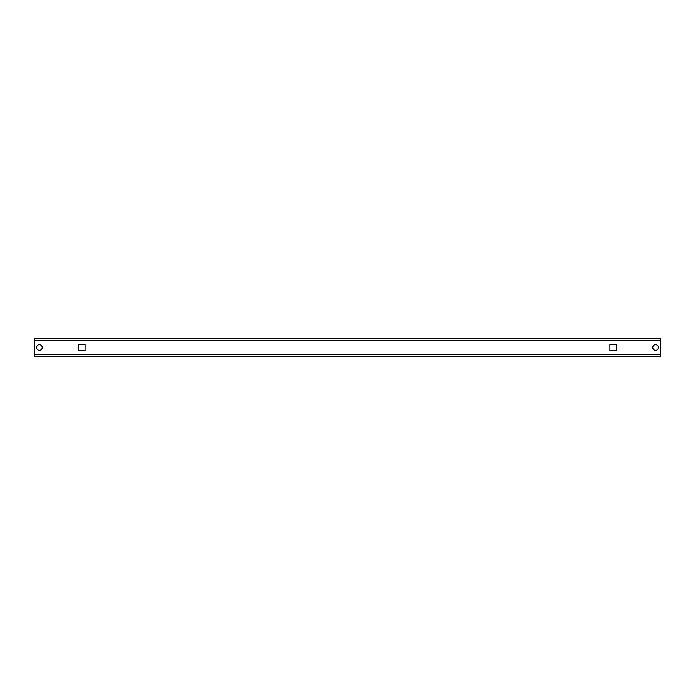<?xml version="1.0" encoding="UTF-8"?>
<svg xmlns="http://www.w3.org/2000/svg" width="695" height="695" viewBox="0 0 695 695"><rect width="100%" height="100%" fill="white"/><g stroke="black" fill="none" stroke-linecap="round" stroke-linejoin="round"><path stroke-width="1.04" d="M655.637 350.332A2.832 2.832 0 0 1 652.805 347.5A2.832 2.832 0 0 1 655.637 344.668A2.832 2.832 0 0 1 658.469 347.5A2.832 2.832 0 0 1 655.637 350.332M39.363 350.332A2.832 2.832 0 0 1 36.531 347.5A2.832 2.832 0 0 1 39.363 344.668A2.832 2.832 0 0 1 42.195 347.5A2.832 2.832 0 0 1 39.363 350.332M34.759 340.263A1.781 1.781 0 0 0 34.75 340.42L34.759 354.58L34.759 338.647L660.241 338.647L660.25 354.58L660.241 340.42A1.781 1.781 0 0 0 660.241 340.263M616.326 344.312L616.326 350.688L609.949 350.688L609.949 344.312L616.326 344.312L616.326 350.688L609.949 350.688L609.949 344.312L616.326 344.312M85.051 350.688L78.674 350.688L78.674 344.312L85.051 344.312L85.051 350.688L78.674 350.688L78.674 344.312L85.051 344.312L85.051 350.688M660.241 354.737A1.781 1.781 0 0 0 660.25 354.58L660.241 356.353L34.759 356.353L34.759 354.58A1.781 1.781 0 0 0 34.759 354.737M34.759 354.58L660.241 354.58M34.759 340.42L660.241 340.42"/></g></svg>
